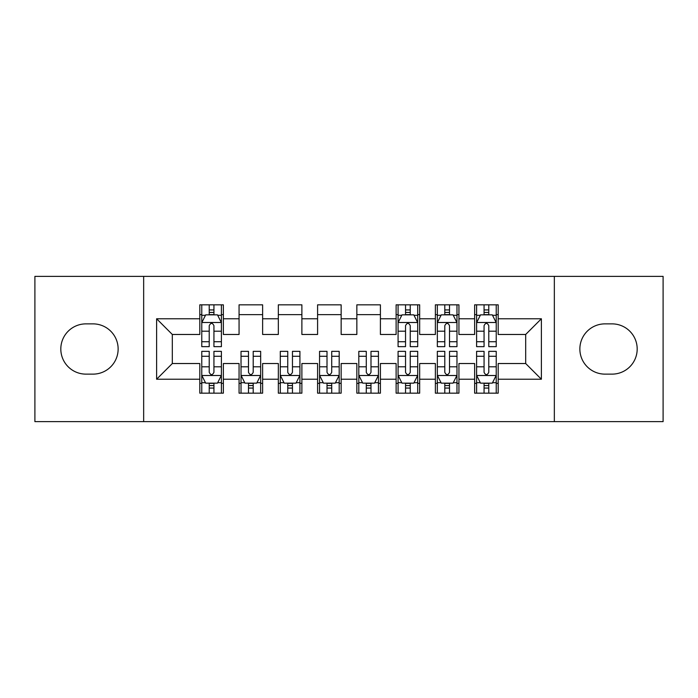 <?xml version="1.0" encoding="UTF-8"?>
<svg xmlns="http://www.w3.org/2000/svg" width="698" height="698" viewBox="0 0 698 698"><rect width="100%" height="100%" fill="white"/><g stroke="black" fill="none" stroke-linecap="round" stroke-linejoin="round"><path stroke-width="1.05" d="M554.343 421.636L663.1 421.636L663.1 276.364L554.343 276.364L554.343 421.636L143.657 421.636L143.657 276.364L34.9 276.364L34.9 421.636L143.657 421.636M554.343 276.364L143.657 276.364M156.614 379.232L156.614 318.768L199.803 318.768L199.803 334.473L172.319 334.473L172.319 363.527L156.614 379.232L199.803 379.232L199.803 393.166L223.36 393.166L223.36 379.232L239.065 379.232L239.065 393.166L262.623 393.166L262.623 379.232L278.328 379.232L278.328 393.166L301.885 393.166L301.885 379.232L317.59 379.232L317.59 393.166L341.148 393.166L341.148 379.232L356.853 379.232L356.853 393.166L380.41 393.166L380.41 379.232L396.115 379.232L396.115 393.166L419.673 393.166L419.673 379.232L435.378 379.232L435.378 393.166L458.935 393.166L458.935 379.232L474.64 379.232L474.64 393.166L498.198 393.166L498.198 363.527L525.681 363.527L525.681 334.473L498.198 334.473L498.198 318.768L541.386 318.768L541.386 379.232L498.198 379.232M498.198 318.768L498.198 304.825L474.64 304.825L474.64 318.768L458.935 318.768L458.935 304.825L435.378 304.825L435.378 318.768L419.673 318.768L419.673 304.825L396.115 304.825L396.115 318.768L380.41 318.768L380.41 304.825L356.853 304.825L356.853 318.768L341.148 318.768L341.148 304.825L317.59 304.825L317.59 318.768L301.885 318.768L301.885 304.825L278.328 304.825L278.328 318.768L262.623 318.768L262.623 304.834L239.065 304.834L239.065 318.768L223.36 318.768L223.36 304.834L199.803 304.834L199.803 318.768M458.935 379.232L458.935 363.527L474.64 363.527L474.64 379.232M541.386 318.768L525.681 334.473M419.673 379.232L419.673 363.527L435.378 363.527L435.378 379.232M474.64 318.768L474.64 334.473L458.935 334.473L458.935 318.768M380.41 379.232L380.41 363.527L396.115 363.527L396.115 379.232M435.378 318.768L435.378 334.473L419.673 334.473L419.673 318.768M341.148 379.232L341.148 363.527L356.853 363.527L356.853 379.232M396.115 318.768L396.115 334.473L380.41 334.473L380.41 318.768M301.885 379.232L301.885 363.527L317.59 363.527L317.59 379.232M356.853 318.768L356.853 334.473L341.148 334.473L341.148 318.768M262.623 379.232L262.623 363.527L278.328 363.527L278.328 379.232M317.59 318.768L317.59 334.473L301.885 334.473L301.885 318.768M223.36 379.232L223.36 363.527L239.065 363.527L239.065 379.232M278.328 318.768L278.328 334.473L262.623 334.473L262.623 318.768M172.319 363.527L199.803 363.527L199.803 379.232M239.065 318.768L239.065 334.473L223.36 334.473L223.36 318.768M474.64 314.641L476.603 314.641M496.234 314.641L498.198 314.641M435.378 314.641L437.341 314.641M456.972 314.641L458.935 314.641M396.115 314.641L398.078 314.641M417.709 314.641L419.673 314.641M356.853 314.641L380.41 314.641M317.59 314.641L341.148 314.641M278.328 314.641L301.885 314.641M239.065 314.641L262.623 314.641M199.803 314.641L201.766 314.641M221.397 314.641L223.36 314.641M199.803 383.359L201.766 383.359M221.397 383.359L223.36 383.359M239.065 383.35L241.028 383.35M260.659 383.35L262.623 383.35M278.328 383.35L280.291 383.35M299.922 383.35L301.885 383.35M317.59 383.35L319.553 383.35M339.184 383.35L341.148 383.35M356.853 383.35L358.816 383.35M378.447 383.35L380.41 383.35M396.115 383.35L398.078 383.35M417.709 383.35L419.673 383.35M435.378 383.35L437.341 383.35M456.972 383.35L458.935 383.35M474.64 383.35L476.603 383.35M496.234 383.35L498.198 383.35M156.614 318.768L172.319 334.473M525.681 363.527L541.386 379.232M85.941 323.872A25.128 25.128 0 0 0 60.813 349A25.128 25.128 0 0 0 85.941 374.128L93.008 374.128A25.128 25.128 0 0 0 118.137 349A25.128 25.128 0 0 0 93.008 323.872L85.941 323.872M612.059 374.128A25.128 25.128 0 0 0 637.187 349A25.128 25.128 0 0 0 612.059 323.872L604.991 323.872A25.128 25.128 0 0 0 579.864 349A25.128 25.128 0 0 0 604.991 374.128L612.059 374.128M213.937 309.938L209.226 309.938M221.397 341.723L213.937 341.723L213.937 346.644L221.397 346.644L221.397 322.694L217.471 314.842L205.692 314.842L201.766 322.694L201.766 346.644L209.226 346.644L209.226 341.723L201.766 341.723M201.766 322.694L201.766 304.834M221.397 322.694L221.397 304.834M209.226 314.842L209.226 304.834M213.937 304.834L213.937 314.842M213.937 341.723L213.937 325.643C212.367 322.616 210.796 322.616 209.226 325.643L209.226 341.723M213.937 314.65L209.226 314.65M209.226 388.062L213.937 388.062M201.766 356.277L209.226 356.277L209.226 351.356L201.766 351.356L201.766 375.306L205.692 383.158L217.471 383.158L221.397 375.306L221.397 351.356L213.937 351.356L213.937 356.277L221.397 356.277M221.397 375.306L221.397 393.166M201.766 375.306L201.766 393.166M213.937 383.158L213.937 393.166M209.226 393.166L209.226 383.158M209.226 356.277L209.226 372.357C210.796 375.384 212.367 375.384 213.937 372.357L213.937 356.277M209.226 383.35L213.937 383.35M248.488 388.062L253.2 388.062M241.028 356.277L248.488 356.277L248.488 351.356L241.028 351.356L241.028 375.306L244.954 383.158L256.733 383.158L260.659 375.306L260.659 351.356L253.2 351.356L253.2 356.277L260.659 356.277M260.659 375.306L260.659 393.166M241.028 375.306L241.028 393.166M253.2 383.158L253.2 393.166M248.488 393.166L248.488 383.158M248.488 356.277L248.488 372.357C250.059 375.384 251.629 375.384 253.2 372.357L253.2 356.277M248.488 383.35L253.2 383.35M287.751 388.062L292.462 388.062M280.291 356.277L287.751 356.277L287.751 351.356L280.291 351.356L280.291 375.306L284.217 383.158L295.996 383.158L299.922 375.306L299.922 351.356L292.462 351.356L292.462 356.277L299.922 356.277M299.922 375.306L299.922 393.166M280.291 375.306L280.291 393.166M292.462 383.158L292.462 393.166M287.751 393.166L287.751 383.158M287.751 356.277L287.751 372.357C289.321 375.384 290.892 375.384 292.462 372.357L292.462 356.277M287.751 383.35L292.462 383.35M327.013 388.062L331.725 388.062M319.553 356.277L327.013 356.277L327.013 351.356L319.553 351.356L319.553 375.306L323.479 383.158L335.258 383.158L339.184 375.306L339.184 351.356L331.725 351.356L331.725 356.277L339.184 356.277M339.184 375.306L339.184 393.166M319.553 375.306L319.553 393.166M331.725 383.158L331.725 393.166M327.013 393.166L327.013 383.158M327.013 356.277L327.013 372.357C328.584 375.384 330.154 375.384 331.725 372.357L331.725 356.277M327.013 383.35L331.725 383.35M366.276 388.062L370.987 388.062M358.816 356.277L366.276 356.277L366.276 351.356L358.816 351.356L358.816 375.306L362.742 383.158L374.521 383.158L378.447 375.306L378.447 351.356L370.987 351.356L370.987 356.277L378.447 356.277M378.447 375.306L378.447 393.166M358.816 375.306L358.816 393.166M370.987 383.158L370.987 393.166M366.276 393.166L366.276 383.158M366.276 356.277L366.276 372.357C367.846 375.384 369.416 375.384 370.987 372.357L370.987 356.277M366.276 383.35L370.987 383.35M410.25 309.938L405.538 309.938M417.709 341.723L410.25 341.723L410.25 346.644L417.709 346.644L417.709 322.694L413.783 314.842L402.004 314.842L398.078 322.694L398.078 346.644L405.538 346.644L405.538 341.723L398.078 341.723M398.078 322.694L398.078 304.834M417.709 322.694L417.709 304.834M405.538 314.842L405.538 304.834M410.25 304.834L410.25 314.842M410.25 341.723L410.25 325.643C408.679 322.616 407.109 322.616 405.538 325.643L405.538 341.723M410.25 314.65L405.538 314.65M405.538 388.062L410.25 388.062M398.078 356.277L405.538 356.277L405.538 351.356L398.078 351.356L398.078 375.306L402.004 383.158L413.783 383.158L417.709 375.306L417.709 351.356L410.25 351.356L410.25 356.277L417.709 356.277M417.709 375.306L417.709 393.166M398.078 375.306L398.078 393.166M410.25 383.158L410.25 393.166M405.538 393.166L405.538 383.158M405.538 356.277L405.538 372.357C407.109 375.384 408.679 375.384 410.25 372.357L410.25 356.277M405.538 383.35L410.25 383.35M449.512 309.938L444.801 309.938M456.972 341.723L449.512 341.723L449.512 346.644L456.972 346.644L456.972 322.694L453.046 314.842L441.267 314.842L437.341 322.694L437.341 346.644L444.801 346.644L444.801 341.723L437.341 341.723M437.341 322.694L437.341 304.834M456.972 322.694L456.972 304.834M444.801 314.842L444.801 304.834M449.512 304.834L449.512 314.842M449.512 341.723L449.512 325.643C447.942 322.616 446.371 322.616 444.801 325.643L444.801 341.723M449.512 314.65L444.801 314.65M444.801 388.062L449.512 388.062M437.341 356.277L444.801 356.277L444.801 351.356L437.341 351.356L437.341 375.306L441.267 383.158L453.046 383.158L456.972 375.306L456.972 351.356L449.512 351.356L449.512 356.277L456.972 356.277M456.972 375.306L456.972 393.166M437.341 375.306L437.341 393.166M449.512 383.158L449.512 393.166M444.801 393.166L444.801 383.158M444.801 356.277L444.801 372.357C446.371 375.384 447.942 375.384 449.512 372.357L449.512 356.277M444.801 383.35L449.512 383.35M488.775 309.938L484.063 309.938M496.234 341.723L488.775 341.723L488.775 346.644L496.234 346.644L496.234 322.694L492.308 314.842L480.529 314.842L476.603 322.694L476.603 346.644L484.063 346.644L484.063 341.723L476.603 341.723M476.603 322.694L476.603 304.834M496.234 322.694L496.234 304.834M484.063 314.842L484.063 304.834M488.775 304.834L488.775 314.842M488.775 341.723L488.775 325.643C487.204 322.616 485.634 322.616 484.063 325.643L484.063 341.723M488.775 314.65L484.063 314.65M484.063 388.062L488.775 388.062M476.603 356.277L484.063 356.277L484.063 351.356L476.603 351.356L476.603 375.306L480.529 383.158L492.308 383.158L496.234 375.306L496.234 351.356L488.775 351.356L488.775 356.277L496.234 356.277M496.234 375.306L496.234 393.166M476.603 375.306L476.603 393.166M488.775 383.158L488.775 393.166M484.063 393.166L484.063 383.158M484.063 356.277L484.063 372.357C485.634 375.384 487.204 375.384 488.775 372.357L488.775 356.277M484.063 383.35L488.775 383.35M221.301 322.502L201.862 322.502M201.766 315.313L205.456 315.313M217.706 315.313L221.397 315.313M209.226 331.201L201.766 331.201M221.397 331.201L213.937 331.201M213.937 312.434L209.226 312.434M201.862 375.498L221.301 375.498M221.397 382.687L217.706 382.687M205.456 382.687L201.766 382.687M213.937 366.799L221.397 366.799M201.766 366.799L209.226 366.799M209.226 385.566L213.937 385.566M241.124 375.498L260.563 375.498M260.659 382.687L256.969 382.687M244.719 382.687L241.028 382.687M253.2 366.799L260.659 366.799M241.028 366.799L248.488 366.799M248.488 385.566L253.2 385.566M280.387 375.498L299.826 375.498M299.922 382.687L296.231 382.687M283.981 382.687L280.291 382.687M292.462 366.799L299.922 366.799M280.291 366.799L287.751 366.799M287.751 385.566L292.462 385.566M319.649 375.498L339.088 375.498M339.184 382.687L335.494 382.687M323.244 382.687L319.553 382.687M331.725 366.799L339.184 366.799M319.553 366.799L327.013 366.799M327.013 385.566L331.725 385.566M358.912 375.498L378.351 375.498M378.447 382.687L374.756 382.687M362.506 382.687L358.816 382.687M370.987 366.799L378.447 366.799M358.816 366.799L366.276 366.799M366.276 385.566L370.987 385.566M417.613 322.502L398.174 322.502M398.078 315.313L401.769 315.313M414.019 315.313L417.709 315.313M405.538 331.201L398.078 331.201M417.709 331.201L410.25 331.201M410.25 312.434L405.538 312.434M398.174 375.498L417.613 375.498M417.709 382.687L414.019 382.687M401.769 382.687L398.078 382.687M410.25 366.799L417.709 366.799M398.078 366.799L405.538 366.799M405.538 385.566L410.25 385.566M456.876 322.502L437.437 322.502M437.341 315.313L441.031 315.313M453.281 315.313L456.972 315.313M444.801 331.201L437.341 331.201M456.972 331.201L449.512 331.201M449.512 312.434L444.801 312.434M437.437 375.498L456.876 375.498M456.972 382.687L453.281 382.687M441.031 382.687L437.341 382.687M449.512 366.799L456.972 366.799M437.341 366.799L444.801 366.799M444.801 385.566L449.512 385.566M496.138 322.502L476.699 322.502M476.603 315.313L480.294 315.313M492.544 315.313L496.234 315.313M484.063 331.201L476.603 331.201M496.234 331.201L488.775 331.201M488.775 312.434L484.063 312.434M476.699 375.498L496.138 375.498M496.234 382.687L492.544 382.687M480.294 382.687L476.603 382.687M488.775 366.799L496.234 366.799M476.603 366.799L484.063 366.799M484.063 385.566L488.775 385.566"/></g></svg>
